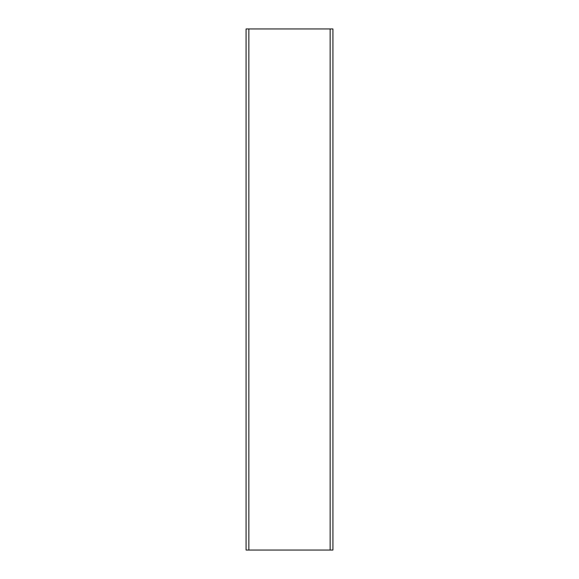 <?xml version="1.0" encoding="UTF-8"?>
<svg xmlns="http://www.w3.org/2000/svg" width="579" height="579" viewBox="0 0 579 579"><rect width="100%" height="100%" fill="white"/><g stroke="black" fill="none" stroke-linecap="round" stroke-linejoin="round"><path stroke-width="0.87" d="M332.925 550.05L332.925 28.95L246.075 28.95L246.075 550.05L332.925 550.05M246.075 550.05L246.075 28.95M330.146 28.95L330.146 550.05M248.854 550.05L248.854 28.95"/></g></svg>

